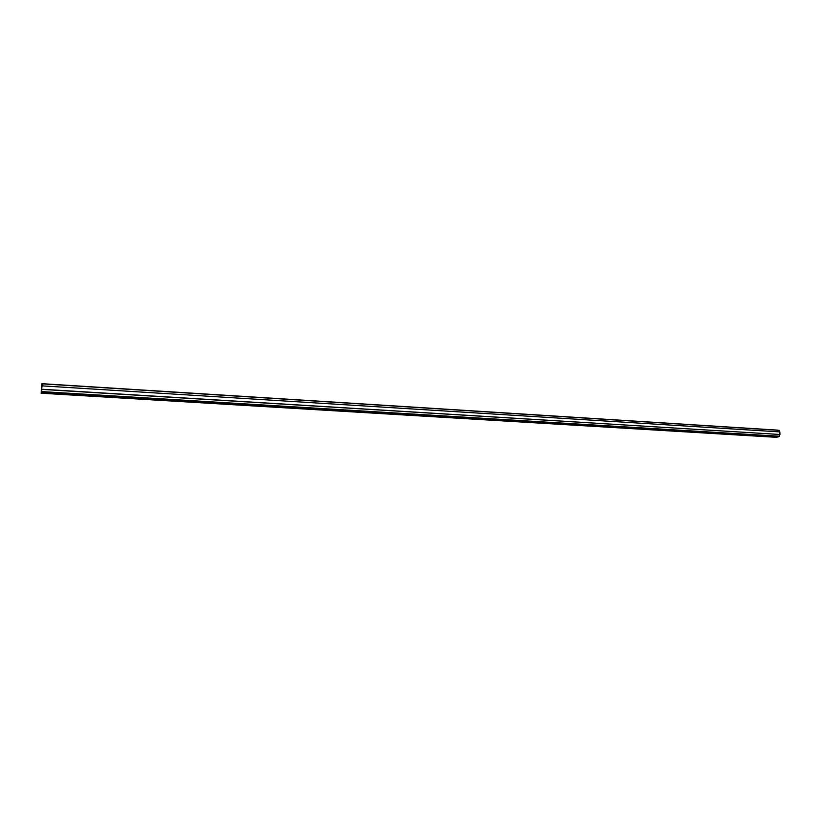 <?xml version="1.0" encoding="UTF-8"?>
<svg xmlns="http://www.w3.org/2000/svg" width="821" height="821" viewBox="0 0 821 821"><rect width="100%" height="100%" fill="white"/><g stroke="black" fill="none" stroke-linecap="round" stroke-linejoin="round"><path stroke-width="1.23" d="M41.532 384.977L41.799 385.808L42.107 383.848L42.107 385.87L41.214 392.417L41.532 384.977M779.314 431.877L779.232 430.348L42.107 383.848M41.953 389.246L779.95 434.483L779.827 431.908L42.107 385.87M779.95 434.483L41.85 389.4M779.447 434.576L779.529 436.238L41.748 391.596M779.529 436.238L41.522 391.945M41.532 391.72L41.83 383.674L41.532 391.72M776.461 437.306L778.411 436.454M777.969 430.266L41.84 383.694M777.99 437.059L41.399 392.777M776.615 437.316L41.112 393.208L776.543 437.326M777.723 430.132L41.83 383.674"/></g></svg>

